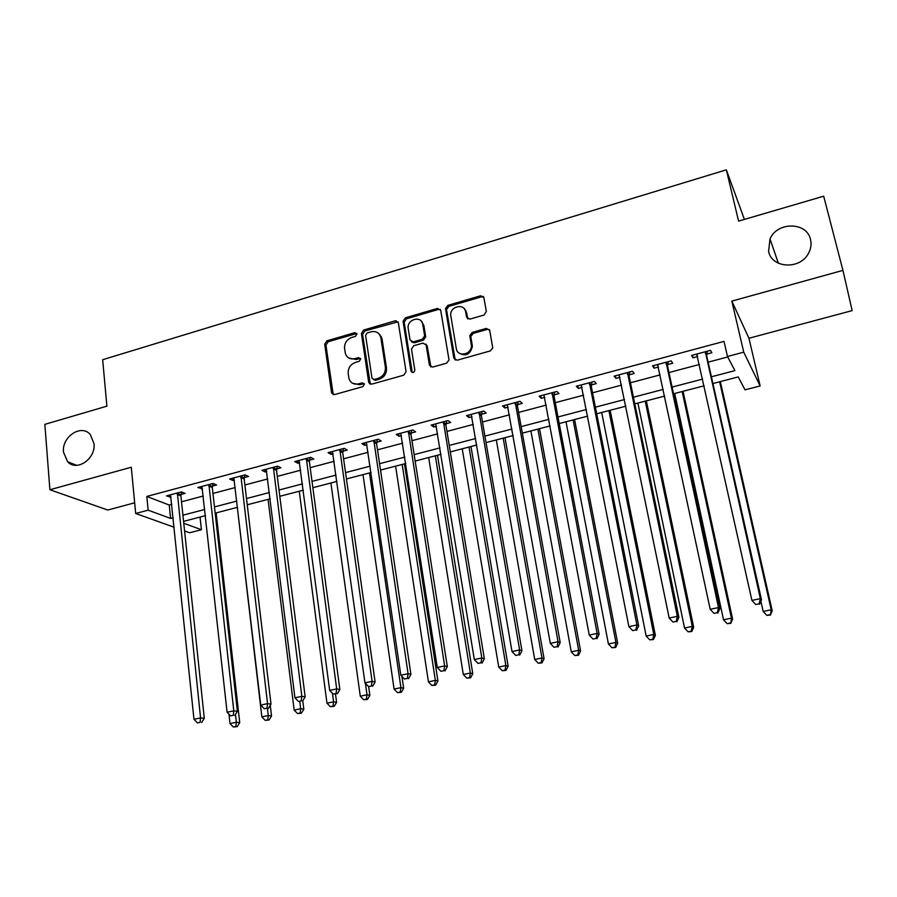 <?xml version="1.0" encoding="UTF-8"?>
<svg xmlns="http://www.w3.org/2000/svg" width="897" height="897" viewBox="0 0 897 897"><rect width="100%" height="100%" fill="white"/><g stroke="black" fill="none" stroke-linecap="round" stroke-linejoin="round"><path stroke-width="1.35" d="M356.995 333.964L354.864 332.641L326.945 340.826L324.703 344.246L331.598 393.009L334.536 394.59L362.837 386.652L364.406 384.073L362.276 382.828L358.598 383.871C353.766 384.802 350.559 382.997 348.967 378.467L348.204 373.511C347.958 368.118 350.368 364.417 355.447 362.422L359.103 361.379L360.695 358.957L358.542 357.6L354.887 358.643C350.065 359.607 346.881 357.825 345.323 353.328L344.571 348.462C344.336 343.125 346.735 339.447 351.781 337.44L355.414 336.375L356.995 333.964M356.86 333.505L328.167 341.723L325.936 345.143L333.224 394.613M364.238 383.613L359.775 384.701L358.598 383.871M360.527 358.43L356.075 359.518L354.887 358.643M768.594 251.384C771.745 268.45 800.326 269.941 808.567 253.189C810.978 248.682 811.617 244.096 810.507 239.454C806.919 221.738 777.206 221.548 770.007 238.905L768.594 251.384M63.496 452.223L67.679 461.798C76.783 471.979 96.001 458.715 93.983 443.533L90.35 434.653C81.481 423.575 61.534 436.716 63.496 452.223M484.01 315.06L486.342 311.494L483.887 297.681L480.601 295.775L447.827 305.384L445.495 308.59L453.848 358.239L457.111 360.224L490.356 350.906L492.745 347.913L489.695 330.376L486.376 328.414L472.17 332.473L469.804 335.568L471.396 345.637C471.822 354.663 457.392 357.488 456.315 348.63L450.709 315.217C449.946 306.247 464.5 302.906 465.655 311.82L466.586 317.213L469.86 319.141L484.01 315.06M842.945 270.378L731.84 301.112L748.939 338.259L852.15 310.609L842.945 270.378L823.681 196.196L738.59 221.122L726.346 169.836L102.662 359.708L106.9 406.173L44.85 424.348L49.896 489.751L131.287 467.236L135.682 513.476L148.151 510.169L146.805 496.445L724.014 341.387L727.478 356.49L743.736 352.173L760.14 385.957L745.026 389.847L738.231 376.931L712.913 383.524M731.84 301.112L743.736 352.173M398.346 322.707L395.229 320.801L363.677 330.051L361.413 333.505L368.701 382.346L371.773 384.151L403.762 375.181L406.072 371.717L398.346 322.707M405.354 317.841L437.512 308.411L440.707 310.317L449.005 359.932L446.639 363.162L432.623 367.086L429.416 365.101L426.142 345.042L422.958 343.091L413.786 345.715L411.476 349.124L414.829 370.147C413.887 372.917 412.598 373.253 410.983 371.145L403.067 321.249L405.354 317.841L406.442 318.805L438.543 309.398L437.512 308.411M49.896 489.751L107.763 510.023L134.673 502.813M146.805 496.445L169.241 505.045L171.82 504.361M181.508 501.793L203.316 496.007M212.959 493.451L235.283 487.531M244.881 484.985L267.743 478.931M277.285 476.397L300.686 470.196M310.183 467.673L334.144 461.316M343.585 458.816L368.118 452.312M377.502 449.823L402.63 443.163M411.947 440.685L437.68 433.868M446.941 431.412L473.291 424.427M482.474 421.994L509.462 414.829M518.589 412.418L546.228 405.085M555.277 402.686L583.588 395.185M592.558 392.796L621.565 385.116M630.445 382.75L660.158 374.879M668.96 372.547L699.413 364.474M708.125 362.164L727.725 356.961M181.048 494.449L185.118 493.372L181.463 491.881L166.461 495.895L171.069 497.117M212.454 486.073L216.569 484.974L213.038 483.438L197.822 487.508L202.509 488.73M244.32 477.563L248.503 476.453L245.094 474.861L229.654 478.998L233.119 480.557L234.431 480.209M276.68 468.929L280.918 467.797L277.644 466.16L261.958 470.353L265.299 471.968L266.824 471.564M309.521 460.161L313.827 459.017L310.687 457.313L294.754 461.574L297.972 463.244L299.71 462.785M342.867 451.258L347.24 450.092L344.235 448.343L328.067 452.671L331.139 454.398L333.112 453.871M376.729 442.221L381.169 441.044L378.299 439.227L361.883 443.623L364.821 445.405L367.019 444.811M411.106 433.049L415.625 431.838L412.912 429.977L396.227 434.428L399.019 436.278L401.464 435.617M446.033 423.72L450.619 422.498L448.052 420.57L431.121 425.1L433.756 427.006L436.447 426.288M444.452 424.146L445.585 423.844M481.51 414.257L486.174 413.012L483.763 411.017L466.552 415.625L469.041 417.587L471.99 416.802M480.03 414.649L481.084 414.369M517.558 404.637L522.289 403.37L520.047 401.318L502.555 405.993L504.876 408.023L508.094 407.16M516.167 405.007L517.143 404.749M554.178 394.859L558.988 393.581L556.914 391.451L539.142 396.205L541.295 398.302L544.782 397.371M552.888 395.207L553.797 394.96M591.392 384.925L596.281 383.624L594.375 381.427L576.311 386.259L578.307 388.423L582.075 387.414M629.212 374.834L634.179 373.511L632.452 371.246L614.097 376.157L615.903 378.388L619.962 377.301M667.648 364.574L672.705 363.229L671.169 360.886L652.5 365.875L654.126 368.185L658.488 367.019M706.735 354.136L711.859 352.768L710.525 350.357L691.553 355.436L692.989 357.813L697.653 356.569M744.409 219.417L726.346 169.836M748.939 338.259L760.14 385.957M200.042 517.076L201.421 529.735L189.603 532.773L184.58 530.968M711.399 376.785L734.923 370.629L727.478 356.49M148.151 510.169L170.621 518.421L173.199 517.737M182.921 515.192L204.796 509.462M214.473 506.928L236.864 501.064M246.496 498.541L269.425 492.543M279.012 490.031L302.491 483.875M312.021 481.386L336.061 475.085M345.536 472.607L370.158 466.16M379.566 463.693L404.782 457.089M414.134 454.644L439.956 447.883M449.251 445.439L475.69 438.521M484.918 436.099L511.996 429.013M521.157 426.613L548.897 419.348M557.979 416.97L586.391 409.525M595.395 407.171L624.514 399.546M633.439 397.203L663.264 389.399M672.1 387.078L702.654 379.072M174.175 527.245L135.682 513.476M183.762 523.254L201.421 529.735M704.156 385.8L673.535 393.772M664.688 396.082L634.807 403.863M625.871 406.184L596.707 413.786M587.692 416.13L559.223 423.541M550.13 425.918L522.334 433.15M513.162 435.538L486.039 442.602M476.8 445.002L450.305 451.909M440.999 454.331L415.143 461.058M405.769 463.502L380.519 470.073M371.089 472.528L346.433 478.953M336.947 481.42L312.862 487.699M303.321 490.177L279.808 496.299M270.21 498.799L247.247 504.787M237.593 507.298L215.168 513.14M205.48 515.663L183.571 521.359M379.823 334.458L379.924 335.142M169.241 505.045L170.621 518.421M170.172 497.353L169.925 494.965M381.169 336.263L381.483 338.247M201.41 489.022L201.152 486.611M233.119 480.557L232.839 478.146M265.299 471.968L264.996 469.535M297.972 463.244L297.647 460.8M331.139 454.398L330.802 451.931M364.821 445.405L364.462 442.927M399.019 436.278L398.638 433.789M433.756 427.006L433.352 424.505M469.041 417.587L468.615 415.076M504.876 408.023L504.428 405.489M541.295 398.302L540.824 395.756M578.307 388.423L577.803 385.867M615.903 378.388L615.387 375.809M654.126 368.185L653.577 365.595M692.989 357.813L692.406 355.201M348.742 357.981L356.075 359.518M352.577 383.254L359.775 384.701M398.033 321.821L364.832 330.982L362.59 334.424L370.304 384.14M367.165 332.944L365.584 335.366L372.008 378.209L374.161 379.487L378.063 378.388C383.221 376.381 385.665 372.659 385.374 367.209L380.855 337.743C379.465 332.798 376.191 330.814 371.022 331.823L367.165 332.944M373.343 379.532L375.316 380.328L374.161 379.487M378.747 333.594L381.999 338.662L386.506 368.073C386.798 373.511 384.365 377.233 379.218 379.24L375.316 380.328M440.438 309.521L438.543 309.398M425.795 344.112L427.207 345.962L430.874 366.996M406.442 318.805L404.166 322.202L412.25 372.558M422.779 324.411C421.635 315.183 406.689 319.276 408.169 328.38L410.019 339.963L413.181 341.903L422.33 339.279L424.651 335.949L422.779 324.411L423.844 325.376L421.254 321.126M411.454 341.835L414.257 342.822L413.181 341.903M423.844 325.376L425.716 336.88L423.406 340.198L414.257 342.822M464.31 308.792L466.642 312.806L467.853 318.973M458.939 352.947C465.644 356.793 470.118 354.663 472.383 346.567L471.295 344.392M489.414 329.591L487.34 329.378L473.156 333.426L470.79 336.521L472.282 345.323M483.662 297.008L481.566 296.806L448.848 306.382L446.515 309.577L455.228 360.089M228.959 714.169L230.002 723.576L236.326 722.253L239.723 722.657L216.155 512.882M235.866 726.48L233.332 727.007L237.223 726.637L235.866 726.48L236.326 722.253L235.451 714.382M233.332 727.007L230.002 723.576M239.723 722.657L237.223 726.637M177.382 492.98L200.558 717.903L193.976 719.316L170.52 494.808M181.654 491.96L180.891 495.895L204.292 718.362L200.558 717.903L200.109 722.354L197.475 722.915L200.109 722.354M201.612 722.522L204.292 718.362M193.976 719.316L197.475 722.915M237.324 507.366L261.846 716.882L268.27 715.537L271.533 715.974L270.266 705.356M267.766 719.809L265.198 720.347L269.078 719.977L267.766 719.809L268.27 715.537L267.441 708.574M265.198 720.347L261.846 716.882M271.533 715.974L269.078 719.977M268.068 499.36L294.16 710.088L300.674 708.72L303.825 709.202L302.771 700.837M300.136 713.025L297.535 713.575L301.403 713.216L300.136 713.025L300.674 708.72L299.8 701.701M297.535 713.575L294.16 710.088M303.825 709.202L301.403 713.216M299.262 491.231L326.968 703.192L333.583 701.802L336.599 702.317L335.512 694.143M333 706.152L330.354 706.701L334.211 706.354L333 706.152L333.583 701.802L332.462 693.303M330.354 706.701L326.968 703.192M336.599 702.317L334.211 706.354M208.9 484.548L233.792 710.828L227.098 712.252L201.937 486.409M213.071 483.449L212.297 487.52L237.391 711.321L233.792 710.828L233.298 715.313L230.63 715.884L233.298 715.313M234.745 715.503L237.391 711.321M227.098 712.252L230.63 715.884M240.901 475.982L267.541 703.629L260.747 705.087L233.825 477.877M244.948 474.905L244.175 479.02L271.006 704.167L267.541 703.629L267.014 708.17L264.301 708.742L267.014 708.17M268.405 708.372L271.006 704.167M260.747 705.087L264.301 708.742M273.383 467.292L301.841 696.33L294.934 697.799L266.196 469.221M277.296 466.249L276.534 470.398L305.148 696.902L301.841 696.33L301.257 700.905L298.499 701.488L301.257 700.905M302.592 701.129L305.148 696.902M294.934 697.799L298.499 701.488M330.915 483.001L360.269 696.184L366.996 694.771L369.867 695.332L368.656 686.654M366.368 699.167L363.677 699.727L367.523 699.38L366.368 699.167L366.996 694.771L365.404 683.346M363.677 699.727L360.269 696.184M369.867 695.332L367.523 699.38M306.348 458.479L336.678 688.907L329.67 690.398L299.06 460.43M310.127 457.47L309.375 461.641L339.851 689.513L336.678 688.907L336.061 693.527L333.258 694.121L336.061 693.527M337.328 693.762L339.851 689.513M329.67 690.398L333.258 694.121M363.016 474.636L394.086 689.075L400.914 687.64L403.639 688.234L401.901 676.36M400.241 692.08L397.517 692.652L401.34 692.305L400.241 692.08L400.914 687.64L369.497 472.943M397.517 692.652L394.086 689.075M403.639 688.234L401.34 692.305M395.599 466.148L428.43 681.855L435.359 680.397L437.949 681.036L404.457 463.839M434.653 684.871L431.872 685.454L435.684 685.117L434.653 684.871L435.359 680.397L402.181 464.433M431.872 685.454L428.43 681.855M437.949 681.036L435.684 685.117M428.676 457.537L463.3 674.522L470.342 673.042L472.775 673.714L437.478 455.25M469.591 677.56L466.776 678.154L470.566 677.818L469.591 677.56L470.342 673.042L435.348 455.799M466.776 678.154L463.3 674.522M472.775 673.714L470.566 677.818M462.235 448.803L498.732 667.076L505.874 665.563L508.151 666.28L470.981 446.527M505.078 670.137L502.219 670.732L505.986 670.407L505.078 670.137L505.874 665.563L469.008 447.031M502.219 670.732L498.732 667.076M508.151 666.28L505.986 670.407M465.969 310.81L465.879 312.033M496.31 439.922L534.713 659.508L541.979 657.972L544.087 658.734L505 437.669M541.126 662.591L538.222 663.197L541.979 662.883L541.126 662.591L541.979 657.972L503.183 438.14M538.222 663.197L534.713 659.508M544.087 658.734L541.979 662.883M339.84 449.52L372.087 681.361L364.956 682.875L332.439 451.494M343.473 448.545L342.732 452.75L375.092 682.012L372.087 681.361L371.414 686.026L368.566 686.631L371.414 686.026M372.625 686.283L375.092 682.012M364.956 682.875L368.566 686.631M368.701 382.346L369.99 384.017M373.836 440.427L408.068 673.692L400.824 675.239L366.324 442.434M377.323 439.485L376.594 443.723L410.916 674.398L408.068 673.692L407.35 678.412L404.457 679.018L407.35 678.412M408.494 678.681L410.916 674.398M400.824 675.239L404.457 679.018M408.37 431.188L444.632 665.899L437.276 667.469L400.735 433.229M396.407 321.743L396.048 320.689M411.701 430.291L410.994 434.552L447.323 666.65L444.632 665.899L443.869 670.664L440.932 671.292L443.869 670.664M444.946 670.956L447.323 666.65M437.276 667.469L440.932 671.292M443.454 421.803L481.812 657.983L474.334 659.575L435.695 423.877M426.344 344.437L426.389 345.255M446.628 420.951L445.921 425.234L484.335 658.768L481.812 657.983L480.994 662.793L478 663.421L480.994 662.793M482.014 663.096L484.335 658.768M474.334 659.575L478 663.421M471.9 344.964L472.136 346.332M479.088 412.272L519.61 649.921L512.008 651.547L471.205 414.38M482.093 411.465L481.409 415.782L521.953 650.762L519.61 649.921L518.746 654.788L515.697 655.438L518.746 654.788M519.688 655.113L521.953 650.762M512.008 651.547L515.697 655.438M530.901 430.919L571.266 651.816L578.655 650.269L580.594 651.076L539.523 428.676M577.746 654.922L574.798 655.539L578.531 655.236L577.746 654.922L578.655 650.269L537.886 429.102M574.798 655.539L571.266 651.816M580.594 651.076L578.531 655.236M515.293 402.585L558.046 641.736L550.31 643.384L507.287 404.726M518.13 401.822L517.457 406.173L560.21 642.633L558.046 641.736L557.127 646.647L554.032 647.309L557.127 646.647M557.99 646.995L560.21 642.633M550.31 643.384L554.032 647.309M566.029 421.769L608.413 644.001L615.914 642.431L617.697 643.284L574.573 419.549M614.972 647.129L611.967 647.757L615.678 647.466L614.972 647.129L615.914 642.431L573.116 419.931M611.967 647.757L608.413 644.001M617.697 643.284L615.678 647.466M552.081 392.74L597.133 633.405L589.262 635.087L543.941 394.915M554.738 392.034L554.088 396.407L599.106 634.347L597.133 633.405L596.157 638.372L593.007 639.045L596.157 638.372M596.942 638.742L599.106 634.347M589.262 635.087L593.007 639.045M601.696 412.485L646.165 636.063L653.79 634.459L655.382 635.368L610.173 410.277M652.781 639.213L649.742 639.853L653.431 639.561L652.781 639.213L653.79 634.459L608.895 410.613M649.742 639.853L646.165 636.063M655.382 635.368L653.431 639.561M589.464 382.739L636.892 624.94L628.887 626.644L581.2 384.959M591.953 382.077L591.302 386.484L638.664 625.938L636.892 624.94L635.85 629.952L632.654 630.636L635.85 629.952M636.567 630.344L638.664 625.938M628.887 626.644L632.654 630.636M637.913 403.056L684.534 628.001L692.282 626.375L693.695 627.317L646.322 400.858M691.228 631.174L688.122 631.813L691.789 631.544L691.228 631.174L692.282 626.375L645.223 401.15M688.122 631.813L684.534 628.001M693.695 627.317L691.789 631.544M627.463 372.58L677.336 616.317L669.196 618.055L619.065 374.823M629.761 371.963L629.133 376.392L678.906 617.371L677.336 616.317L676.237 621.386L672.985 622.081L676.237 621.386M676.865 621.8L678.906 617.371M669.196 618.055L672.985 622.081M674.712 393.469L723.531 619.793L731.414 618.145L732.636 619.143L683.043 391.305M730.293 622.989L727.142 623.65L730.786 623.381L731.414 618.145L682.135 391.541M727.142 623.65L723.531 619.793M732.636 619.143L730.786 623.381M666.09 362.242L718.486 607.549L710.2 609.321L657.546 364.53M668.198 361.682L667.581 366.144L719.843 608.659L718.486 607.549L717.32 612.673L714.012 613.38L717.32 612.673M658.05 365.303L657.501 364.541M717.869 613.111L719.843 608.659M710.2 609.321L714.012 613.38M760.891 601.225L763.179 611.462L771.196 609.781L772.216 610.823L720.336 381.595M770.018 614.68L766.812 615.342L770.433 615.084L771.196 609.781L719.629 381.774M766.812 615.342L763.179 611.462M772.216 610.823L770.433 615.084M705.367 351.736L760.353 598.624L751.921 600.429L696.677 354.057M707.262 351.232L706.679 355.728L761.497 599.801L760.353 598.624L759.131 603.816L755.756 604.533L759.131 603.816M697.418 355.537L696.397 354.136M759.591 604.275L761.497 599.801M751.921 600.429L755.756 604.533M356.042 333.561L354.864 332.641M363.453 383.669L362.276 382.828M359.731 358.475L358.542 357.6M483.079 296.313L481.532 296.761M332.731 393.424L331.509 392.617M325.936 345.143L324.703 344.246M328.167 341.723L326.945 340.826M369.844 383.008L368.667 382.167M362.59 334.424L361.413 333.505M364.832 330.982L363.677 330.051M396.339 321.754L395.229 320.801M379.218 379.24L378.063 378.388M386.506 368.073L385.374 367.209M382.021 338.842L380.889 337.922M430.482 365.987L429.416 365.101M427.207 345.962L426.142 345.042M412.082 372.008L410.983 371.145M404.177 322.281L403.078 321.328M423.406 340.198L422.33 339.279M425.694 336.7L424.629 335.758M467.584 318.188L466.586 317.213M466.642 312.806L465.655 311.82M470.835 336.969L469.849 336.027M473.156 333.426L472.17 332.473M487.34 329.378L486.376 328.414M454.869 359.136L453.848 358.239M446.549 309.891L445.529 308.904M448.848 306.382L447.827 305.384M481.566 296.806L480.601 295.775M177.292 493.35L180.959 494.83M177.214 494.426L180.891 495.895M208.81 484.929L212.365 486.454M208.743 485.995L212.297 487.52M240.811 476.374L244.231 477.944M240.744 477.451L244.175 479.02M273.293 467.685L276.59 469.31M273.226 468.772L276.534 470.398M306.269 458.86L309.431 460.553M306.213 459.959L309.375 461.641M339.75 449.913L342.777 451.651M339.705 451.012L342.732 452.75M373.757 440.819L376.639 442.613M373.713 441.918L376.594 443.723M408.292 431.58L411.028 433.442M408.247 432.69L410.994 434.552M443.365 422.207L445.955 424.124M443.331 423.317L445.921 425.234M478.998 412.676L481.431 414.661M478.976 413.797L481.409 415.782M515.203 402.988L517.468 405.04M515.192 404.121L517.457 406.173M551.991 393.155L554.099 395.263M551.991 394.299L554.088 396.407M589.385 383.154L591.314 385.34M589.385 384.297L591.302 386.484M627.384 372.995L629.133 375.249M627.384 374.15L629.133 376.392M666.011 362.657L667.57 364.989M666.023 363.823L667.581 366.144M705.289 352.162L706.657 354.562M705.311 353.328L706.679 355.728M76.738 465.319L67.679 461.798M778.361 263.202L770.007 238.905M332.821 393.828L331.598 393.009M381.999 338.662L380.855 337.743M425.716 336.88L424.651 335.949M404.166 322.202L403.067 321.249M472.383 346.567L471.396 345.637M470.79 336.521L469.804 335.568M446.515 309.577L445.495 308.59M443.309 423.081L445.899 424.999M478.931 413.293L481.364 415.277M515.158 403.358L517.423 405.41M551.969 393.278L554.077 395.398"/></g></svg>
